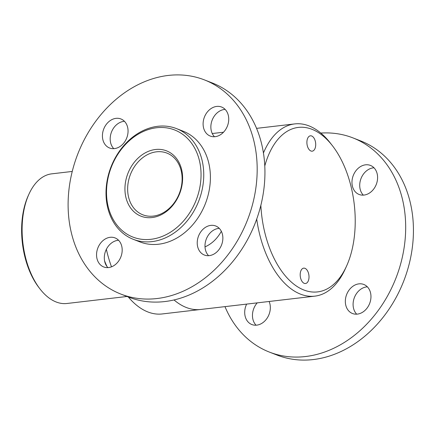 <?xml version="1.0" encoding="UTF-8"?>
<svg xmlns="http://www.w3.org/2000/svg" width="435" height="435" viewBox="0 0 435 435"><rect width="100%" height="100%" fill="white"/><g stroke="black" fill="none" stroke-linecap="round" stroke-linejoin="round"><path stroke-width="0.65" d="M263.441 152.973A86.701 48.796 -96.7 0 1 294.707 123.915A86.701 48.796 -96.7 0 1 309.013 125.905A86.701 48.796 -96.7 0 1 330.393 143.11L332.443 145.741A82.808 46.605 83.3 0 0 312.02 129.315A82.808 46.605 83.3 0 0 264.79 165.952M260.853 205.342A82.808 46.605 83.3 0 0 295.544 285.436A82.808 46.605 83.3 0 0 346.494 266.22L345.113 269.254A86.701 48.796 -96.7 0 1 314.799 296.148A86.701 48.796 -96.7 0 1 256.715 219.066M314.799 296.148L200.584 309.475A86.701 48.796 -96.7 0 1 174.016 299.943A86.701 48.796 -96.7 0 0 200.584 309.475L162.19 313.956A86.701 48.796 -96.7 0 1 128.303 296.985M221.344 231.3C217.299 238.63 211.85 243.828 205.01 246.895M346.494 266.22A82.808 46.605 83.3 0 0 332.443 145.741M310.922 150.994A7.732 4.35 83.3 0 0 312.199 151.173A7.732 4.35 83.3 0 0 315.625 142.99A7.732 4.35 83.3 0 0 310.405 135.812A7.732 4.35 83.3 0 0 306.898 142.881A7.732 4.35 83.3 0 0 310.922 150.994M304.217 283.332A7.732 4.35 83.3 0 0 305.495 283.506A7.732 4.35 83.3 0 0 308.921 275.322A7.732 4.35 83.3 0 0 303.706 268.145A7.732 4.35 83.3 0 0 300.193 275.214A7.732 4.35 83.3 0 0 304.217 283.332M111.507 266.829A86.701 48.796 -96.7 0 1 106.368 249.298M106.988 266.541A65.272 36.736 -96.7 0 1 104.579 260.886M72.243 171.444L51.803 173.831A65.272 36.736 83.3 0 0 28.982 194.075A65.272 36.736 83.3 0 0 22.239 224.161A65.272 36.736 83.3 0 0 40.063 289.041A65.272 36.736 83.3 0 0 66.93 303.489L127.009 296.48M40.063 289.041L39.041 287.72A63.32 35.637 -96.7 0 1 21.75 224.781A63.32 35.637 -96.7 0 1 28.291 195.592L28.982 194.075M147.498 216.037A33.12 26.23 -68.7 0 0 180.318 190.628A33.12 26.23 -68.7 0 0 166.931 153.104A33.12 26.23 -68.7 0 0 162.266 151.88A33.12 26.23 -68.7 0 0 129.445 177.284A33.12 26.23 -68.7 0 0 142.832 214.808A33.12 26.23 -68.7 0 0 147.498 216.037M145.953 217.489A35.072 27.775 111.3 0 1 133.637 163.109A35.072 27.775 111.3 0 1 181.727 169.976A35.072 27.775 111.3 0 1 145.953 217.489M140.962 239.19A57.474 45.517 -68.7 0 0 199.589 161.325A57.474 45.517 -68.7 0 0 120.772 150.064A57.474 45.517 -68.7 0 0 140.962 239.19M141.636 241.507A59.426 47.062 111.3 0 1 133.262 239.31A59.426 47.062 111.3 0 1 109.245 171.988A59.426 47.062 111.3 0 1 168.127 126.411A59.426 47.062 111.3 0 1 176.496 128.602A59.426 47.062 111.3 0 1 200.513 195.929A59.426 47.062 111.3 0 1 141.636 241.507M133.262 239.31L139.912 241.909A59.426 47.062 -68.7 0 0 205.369 203.672A59.426 47.062 -68.7 0 0 183.146 131.201L176.496 128.602M219.621 228.739A15.589 12.343 -68.7 0 0 215.716 225.988A15.589 12.343 -68.7 0 0 198.545 236.015A15.589 12.343 -68.7 0 0 204.374 255.024A15.589 12.343 -68.7 0 0 220.246 247.694A15.589 12.343 -68.7 0 0 219.621 228.739M124.818 121.708A15.589 12.343 -68.7 0 0 120.908 118.956A15.589 12.343 -68.7 0 0 103.742 128.983A15.589 12.343 -68.7 0 0 109.571 147.992A15.589 12.343 -68.7 0 0 125.438 140.663A15.589 12.343 -68.7 0 0 124.818 121.708M233.28 100.224A114.954 91.035 -68.7 0 0 204.461 79.909A114.954 91.035 -68.7 0 0 77.843 153.876A114.954 91.035 -68.7 0 0 120.827 294.065A114.954 91.035 -68.7 0 0 237.858 240.006A114.954 91.035 -68.7 0 0 233.28 100.224M225.499 109.783A15.589 12.343 -68.7 0 0 221.589 107.032A15.589 12.343 -68.7 0 0 204.423 117.058A15.589 12.343 -68.7 0 0 210.252 136.068A15.589 12.343 -68.7 0 0 226.118 128.738A15.589 12.343 -68.7 0 0 225.499 109.783M118.945 240.664A15.589 12.343 -68.7 0 0 115.036 237.912A15.589 12.343 -68.7 0 0 97.87 247.939A15.589 12.343 -68.7 0 0 103.699 266.949A15.589 12.343 -68.7 0 0 119.565 259.619A15.589 12.343 -68.7 0 0 118.945 240.664M120.827 294.065L128.586 297.094A114.954 91.035 -68.7 0 0 245.617 243.034A114.954 91.035 -68.7 0 0 241.039 103.253A114.954 91.035 -68.7 0 0 212.215 82.938L204.461 79.909M124.459 121.321A15.589 12.343 -68.7 0 0 111.501 132.012A15.589 12.343 -68.7 0 0 113.78 148.656M225.134 109.397A15.589 12.343 -68.7 0 0 212.177 120.087A15.589 12.343 -68.7 0 0 214.46 136.731M219.262 228.353A15.589 12.343 -68.7 0 0 206.304 239.043A15.589 12.343 -68.7 0 0 208.588 255.688M118.581 240.278A15.589 12.343 -68.7 0 0 105.623 250.968A15.589 12.343 -68.7 0 0 107.907 267.612M356.33 170.237A15.589 12.343 -68.7 0 0 359.109 194.467A15.589 12.343 -68.7 0 0 376.275 184.435A15.589 12.343 -68.7 0 0 370.446 165.425A15.589 12.343 -68.7 0 0 356.33 170.237M246.64 304.103A15.589 12.343 -68.7 0 0 251.843 324.537A15.589 12.343 -68.7 0 0 266.492 319.056A15.589 12.343 -68.7 0 0 269.124 301.477M224.977 306.631A114.954 91.035 -68.7 0 0 269.33 352.062A114.954 91.035 -68.7 0 0 395.948 278.095A114.954 91.035 -68.7 0 0 352.964 137.906A114.954 91.035 -68.7 0 0 320.829 133.072M349.696 289.28A15.589 12.343 -68.7 0 0 352.475 313.504A15.589 12.343 -68.7 0 0 369.647 303.478A15.589 12.343 -68.7 0 0 363.818 284.468A15.589 12.343 -68.7 0 0 349.696 289.28M269.33 352.062L277.09 355.09A114.954 91.035 -68.7 0 0 403.702 281.124A114.954 91.035 -68.7 0 0 360.718 140.935L352.964 137.906M257.226 302.869A15.589 12.343 -68.7 0 0 256.824 303.336A15.589 12.343 -68.7 0 0 256.057 325.201M373.991 167.79A15.589 12.343 -68.7 0 0 364.084 173.266A15.589 12.343 -68.7 0 0 363.317 195.13M367.363 286.834A15.589 12.343 -68.7 0 0 357.456 292.309A15.589 12.343 -68.7 0 0 356.689 314.168M294.707 123.915L256.563 128.363M223.514 132.218L212.258 133.534"/></g></svg>
